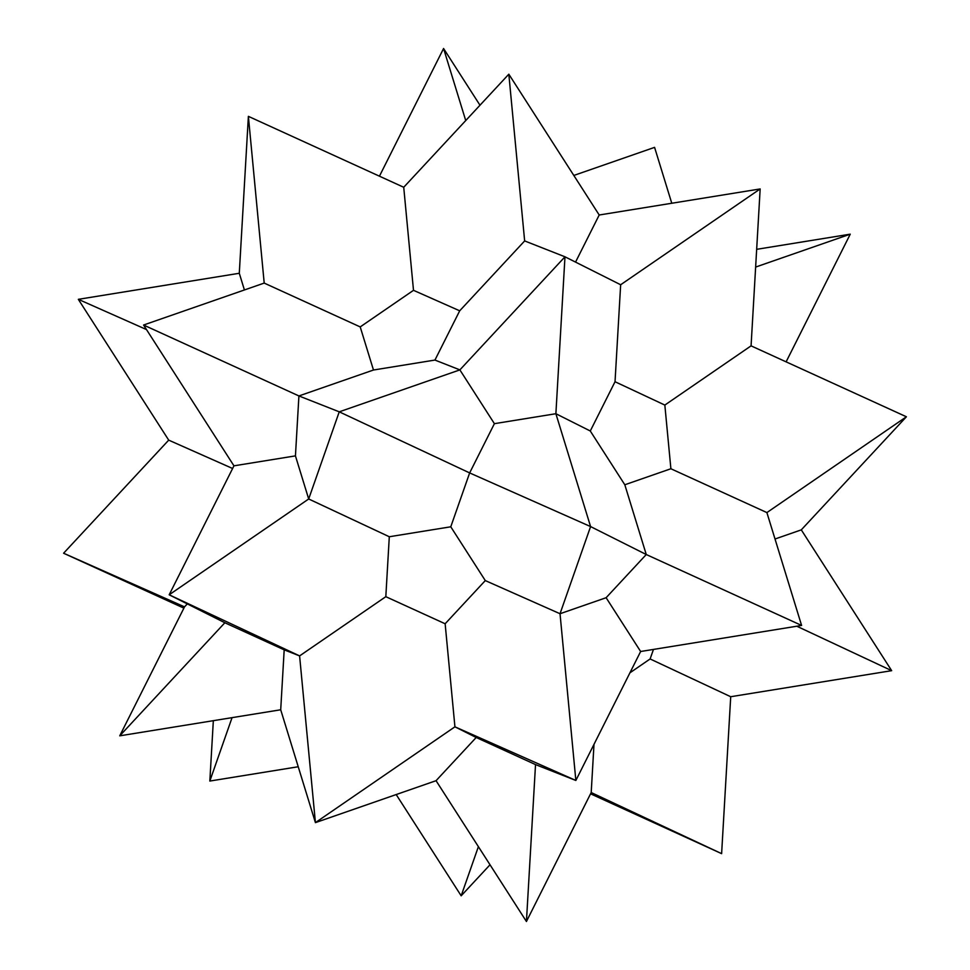 <?xml version="1.0" encoding="UTF-8"?>
<svg xmlns="http://www.w3.org/2000/svg" width="970" height="970" viewBox="0 0 970 970"><rect width="100%" height="100%" fill="white"/><g stroke="black" fill="none" stroke-linecap="round" stroke-linejoin="round"><path stroke-width="1.45" d="M786.112 361.858L850.253 234.17L755.642 267.065M590.56 793.812L721.619 853.648L730.713 696.727L891.672 670.67L801.293 529.862L906.404 416.773L751.071 345.853L760.165 188.944L599.205 215L508.826 74.193L524.649 240.924L459.695 310.812L413.499 290.321L403.726 187.271L248.381 116.351L239.287 273.273L78.327 299.33L168.707 440.137L63.596 553.227L183.888 608.141M850.253 234.17L756.661 249.326M671.773 203.251L654.58 147.367L573.816 175.449M801.293 529.862L775.018 539.005M796.806 626.22L891.672 670.67M63.596 553.227L184.53 606.868L119.746 735.83L280.706 709.773L315.42 822.633L436.051 780.692L526.431 921.5L535.525 764.59L575.853 780.462L640.636 651.5L801.596 625.444L766.894 512.584L906.404 416.773M396.184 794.551L461.174 895.807L490.02 864.779M721.619 853.648L591.203 792.538L593.992 744.354M465.733 120.559L443.569 48.5L479.98 105.221M730.713 696.727L650.118 658.957L653.465 649.427M629.918 672.828L650.118 658.957M766.894 512.584L670.888 468.752L664.838 405.072L751.071 345.853M664.838 405.072L615.029 381.731L620.654 284.756L760.165 188.944M461.174 895.807L478.392 846.664M526.431 921.5L591.203 792.538M213.339 720.674L209.835 781.056L298.226 766.749M443.569 48.5L379.44 176.188M801.596 625.444L646.262 554.525L624.813 484.77L670.888 468.752M615.029 381.731L590.281 430.995L624.813 484.77M575.549 262.106L599.205 215M590.281 430.995L555.883 413.717L564.976 256.795L620.654 284.756M209.835 781.056L232.06 717.642M640.636 651.5L606.117 597.714L646.262 554.525L590.584 526.577L555.883 413.717L494.397 423.672L459.877 369.885L564.976 256.795L524.649 240.924M436.051 780.692L476.197 737.491L535.525 764.59M508.826 74.193L403.726 187.271M244.416 289.969L239.287 273.273M248.381 116.351L264.204 283.082L360.209 326.914L373.474 370.019L434.948 360.064L459.695 310.812M476.197 737.491L454.93 726.821L575.853 780.462L560.029 613.731L590.584 526.577L469.65 472.923L494.397 423.672M606.117 597.714L560.029 613.731L485.291 580.581L450.771 526.795L469.65 472.923L339.245 411.826L298.918 395.942L373.474 370.019M119.746 735.83L224.858 622.752L169.18 594.792L299.597 655.902L385.817 596.683L445.145 623.771L454.93 726.821L315.42 822.633L299.597 655.902L284.186 649.839L280.706 709.773M450.771 526.795L389.297 536.75L308.69 498.98L339.245 411.826L459.877 369.885L434.948 360.064M413.499 290.321L360.209 326.914M224.858 622.752L284.186 649.839M146.494 329.57L78.327 299.33M143.572 325.023L233.952 465.83L169.18 594.792L308.69 498.98L295.438 455.876L298.918 395.942L143.572 325.023L264.204 283.082M445.145 623.771L485.291 580.581M187.295 603.886L184.53 606.868M168.707 440.137L232.618 468.498M389.297 536.75L385.817 596.683M233.952 465.83L295.438 455.876"/></g></svg>
